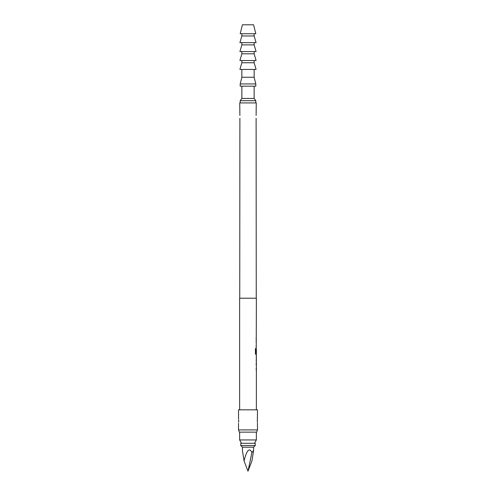 <?xml version="1.0" encoding="UTF-8"?>
<svg xmlns="http://www.w3.org/2000/svg" width="496" height="496" viewBox="0 0 496 496"><rect width="100%" height="100%" fill="white"/><g stroke="black" fill="none" stroke-linecap="round" stroke-linejoin="round"><path stroke-width="0.74" d="M256.227 349.438L256.37 298.22L239.63 298.22L239.63 409.82M256.339 349.438L256.37 353.307L255.924 353.307L255.899 348.589L255.434 348.589L255.434 353.512L255.874 354.603L256.37 354.603L256.37 355.936M256.37 357.108L256.345 361.051L256.37 357.108M256.37 362.223L256.37 409.82M256.327 355.936L256.327 362.223M256.221 348.316L256.153 352.768M256.153 345.817L256.153 346.989M256.153 340.702L256.153 341.874M256.153 338.198L256.153 339.369M257.337 422.226L257.486 409.82L238.514 409.82L238.564 418.909M238.663 419.734L238.663 422.226M238.514 423.33L238.514 429.908L257.486 429.908L257.436 423.051M257.486 418.63L257.337 419.734M257.486 429.908L256.674 432.14L239.326 432.14L238.514 429.908M256.11 115.444L256.258 102.92L239.742 102.92L239.89 115.444M239.742 298.22L239.89 118.296M256.11 118.296L256.258 298.22M254.138 86.18L254.138 98.456L255.812 100.688L240.188 100.688L240.188 102.92M255.812 100.688L255.812 102.92M254.138 98.456L241.862 98.456L240.188 100.688M241.862 86.18L241.862 98.456M239.63 432.14L239.63 439.952L256.37 439.952L256.37 432.14M254.436 443.3L256.37 439.952M241.564 443.3L239.63 439.952M255.254 445.532L255.254 443.3L240.746 443.3L240.746 445.532L255.254 445.532L253.58 447.206L242.42 447.206L240.746 445.532M244.057 460.92L248 471.2L251.943 452.364C249.314 447.361 246.686 450.219 244.057 460.92L242.42 450.61L242.42 447.206M253.58 447.206L253.58 450.61L251.943 460.92L248 471.2M253.58 450.61L251.943 452.364M255.812 86.18L240.188 86.18L240.188 83.948L255.812 83.948L255.812 86.18M254.138 69.44L254.138 77.252L241.862 77.252L240.188 83.948M254.138 77.252L255.812 83.948M241.862 69.44L241.862 77.252M254.138 62.744L241.862 62.744L239.909 69.44L256.091 69.44L254.138 62.744L254.138 60.512M241.862 62.744L241.862 60.512M254.138 53.816L241.862 53.816L239.909 60.512L256.091 60.512L254.138 53.816L254.138 51.584M241.862 53.816L241.862 51.584M254.138 44.888L241.862 44.888L239.909 51.584L256.091 51.584L254.138 44.888L254.138 42.656M241.862 44.888L241.862 42.656M254.138 35.96L241.862 35.96L239.909 42.656L256.091 42.656L254.138 35.96L254.138 33.728M241.862 35.96L241.862 33.728M240.188 33.728L255.812 33.728L253.58 24.8L242.42 24.8L240.188 33.728M256.258 353.307L256.258 354.603L255.874 354.603M255.793 353.226L255.793 348.589L255.434 348.589M256.345 361.051L256.258 362.08M256.227 360.97L256.339 357.182M256.258 356.078L256.258 357.108M256.153 363.549L256.153 364.721M256.153 368.664L256.153 369.836"/></g></svg>
